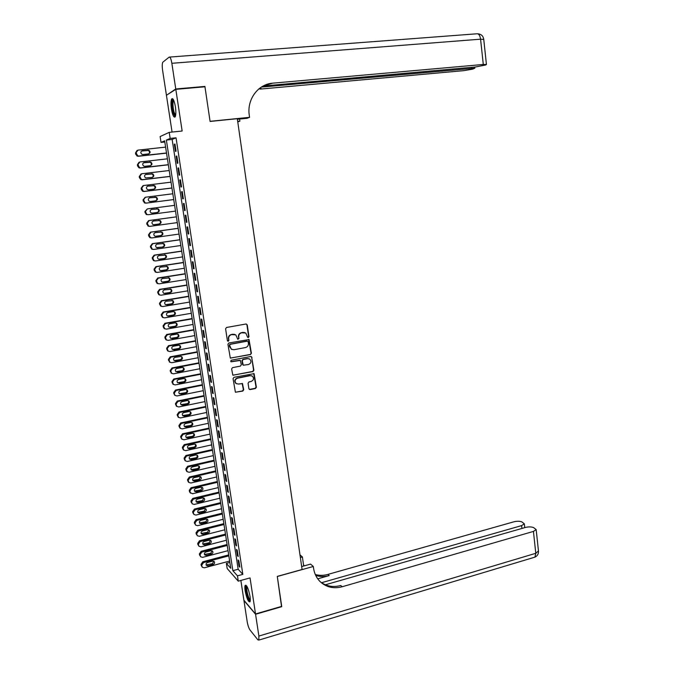 <?xml version="1.0" encoding="UTF-8"?>
<svg xmlns="http://www.w3.org/2000/svg" width="674" height="674" viewBox="0 0 674 674"><rect width="100%" height="100%" fill="white"/><g stroke="black" fill="none" stroke-linecap="round" stroke-linejoin="round"><path stroke-width="1.01" d="M248.327 337.548L248.967 336.638L247.24 324.91L246.01 323.992L226.523 327.48L225.605 328.794L227.374 340.614L228.25 341.246L228.899 340.336L228.671 338.803C228.553 336.612 229.539 335.214 231.612 334.616L235.774 334.86L237.77 339.275L238.967 338.474L238.739 336.958C238.638 334.767 239.607 333.377 241.671 332.788L245.757 333.007L247.468 336.916L248.327 337.548M247.813 337.455L248.639 336.537L246.92 324.817L246.305 323.983M227.719 341.145L228.587 340.227L228.671 338.803M237.804 339.292L238.647 338.373L238.739 336.958M250.012 596.38C248.445 588.663 246.836 584.981 245.193 585.335C244.755 586.186 244.729 588.006 245.142 590.795C246.692 598.461 248.302 602.135 249.953 601.823C250.399 600.989 250.416 599.169 250.012 596.38M175.409 106.795C174.254 100.493 173.007 97.865 171.676 98.901C170.834 100.679 170.749 104.057 171.423 109.02C172.569 115.279 173.808 117.899 175.147 116.888C175.998 115.144 176.083 111.774 175.409 106.795M248.883 388.729L250.113 389.597L255.48 388.502L256.381 387.196L254.081 373.657L233.988 377.314L233.069 378.628L235.403 392.234L242.8 391.089L243.71 389.783L242.488 383.582L238.411 384.054L236.153 383.531C234.409 381.248 234.872 379.462 237.534 378.19L250.222 375.662L252.396 376.143C254.182 378.409 253.744 380.195 251.082 381.501L248.976 381.922L248.074 383.228L248.883 388.729M237.45 575.84L238.267 581.156L227.172 568.511L226.371 563.38L230.761 568.317L164.633 140.824L161.019 142.399L160.109 136.569L169.225 132.357L170.16 138.431L166.36 140.074L232.859 570.676L237.45 575.84L242.825 574.366L176.04 137.808L170.16 138.431M169.225 132.357L182.14 131.017L175.813 89.347L204.963 86.786L210.086 121.438L237.299 118.691L302.087 569.496L277.284 576.396L281.707 606.356L255.522 613.955L250.046 577.913L238.267 581.156M250.492 354.566L251.402 353.269L249.043 339.561L228.848 342.99L227.93 344.304L230.314 358.079L250.492 354.566L251.073 353.142L248.613 339.393M232.901 375.233L252.666 371.441L253.567 370.136L251.672 357.254L253.896 370.279L252.994 371.576L232.859 375.199L231.62 368.948L232.538 367.633L240.407 366.108L241.317 364.794L240.348 360.405L231.334 361.803M252.009 357.372L250.779 356.487L231.098 360.261L230.752 361.677M240.862 580.44L243.904 600.231L255.522 613.955M175.813 89.347L166.427 95.261L172.072 132.062M176.074 151.195L174.97 144.009L174.322 144.27L175.425 151.439L176.074 151.195M177.902 163.142L176.807 155.98L176.158 156.208L177.254 163.344L177.902 163.142M179.731 175.038L178.635 167.902L177.978 168.096L179.073 175.215L179.731 175.038M181.542 186.9L180.455 179.79L179.798 179.95L180.885 187.043L181.542 186.9M183.353 198.712L182.275 191.627L181.609 191.761L182.688 198.83L183.353 198.712M185.165 210.49L184.078 203.43L183.412 203.531L184.491 210.574L185.165 210.49M186.959 222.235L185.881 215.191L185.215 215.259L186.285 222.277L186.959 222.235M188.754 233.929L187.675 226.919L187.001 226.944L188.08 233.945L188.754 233.929M190.54 245.589L189.47 238.596L188.787 238.596L189.857 245.572L190.54 245.589M192.317 257.207L191.256 250.239L190.573 250.206L191.635 257.156L192.317 257.207M194.095 268.783L193.034 261.841L192.343 261.782L193.404 268.699L194.095 268.783M195.864 280.317L194.803 273.4L194.112 273.307L195.174 280.207L195.864 280.317M197.625 291.817L196.572 284.925L195.881 284.799L196.934 291.673L197.625 291.817M199.386 303.275L198.333 296.408L197.634 296.257L198.687 303.106L199.386 303.275M201.13 314.699L200.085 307.849L199.386 307.673L200.431 314.497L201.13 314.699M202.882 326.081L201.829 319.257L201.13 319.046L202.175 325.854L202.882 326.081M204.618 337.43L203.573 330.622L202.866 330.378L203.91 337.168L204.618 337.43M206.354 348.736L205.309 341.954L204.601 341.684L205.637 348.441L206.354 348.736M208.081 360L207.044 353.243L206.328 352.94L207.365 359.68L208.081 360M209.799 371.231L208.763 364.499L208.047 364.162L209.083 370.885L209.799 371.231M211.51 382.428L210.482 375.713L209.766 375.351L210.793 382.048L211.51 382.428M213.22 393.582L212.2 386.893L211.476 386.505L212.495 393.169L213.22 393.582M214.93 404.695L213.902 398.031L213.178 397.609L214.197 404.265L214.93 404.695M216.624 415.782L215.604 409.135L214.88 408.688L215.891 415.319L216.624 415.782M218.317 426.819L217.306 420.197L216.573 419.725L217.584 426.33L218.317 426.819M220.002 437.83L218.991 431.234L218.258 430.728L219.269 437.308L220.002 437.83M221.687 448.8L220.676 442.22L219.943 441.689L220.946 448.252L221.687 448.8M223.364 459.735L222.361 453.181L221.62 452.616L222.622 459.163L223.364 459.735M225.032 470.637L224.029 464.1L223.288 463.51L224.29 470.031L225.032 470.637M226.7 481.497L225.697 474.985L224.948 474.37L225.95 480.865L226.7 481.497M228.36 492.323L227.365 485.828L226.607 485.187L227.601 491.666L228.36 492.323M230.011 503.116L229.017 496.645L228.267 495.971L229.253 502.425L230.011 503.116M231.662 513.866L230.668 507.421L229.91 506.722L230.904 513.158L231.662 513.866M233.305 524.591L232.319 518.163L231.561 517.438L232.538 523.85L233.305 524.591M234.94 535.274L233.962 528.863L233.196 528.121L234.173 534.507L234.94 535.274M236.574 545.923L235.597 539.537L234.83 538.762L235.807 545.131L236.574 545.923M238.2 556.539L237.223 550.178L236.456 549.377L237.425 555.721L238.2 556.539M176.04 137.808L172.156 139.459L238.158 569.235L242.825 574.366M238.074 559.951L239.051 566.278L239.826 567.12L238.849 560.776L238.074 559.951M229.859 562.445L226.371 563.38M164.81 141.995L161.019 142.399M172.156 139.459L166.36 140.074M238.158 569.235L232.859 570.676M174.322 144.27L175.004 144.202M176.158 156.208L176.832 156.132M177.978 168.096L178.652 168.02M179.798 179.95L180.472 179.865M181.609 191.761L182.275 191.677M184.491 210.574L185.156 210.482M183.412 203.531L184.078 203.438M186.285 222.277L186.951 222.184M188.08 233.945L188.745 233.844M189.857 245.572L190.523 245.471M191.635 257.156L192.301 257.055M193.404 268.699L194.07 268.597M195.174 280.207L195.831 280.106M196.934 291.673L197.592 291.572M198.687 303.106L199.344 302.997M200.431 314.497L201.088 314.387M202.175 325.854L202.823 325.736M203.91 337.168L204.559 337.051M205.637 348.441L206.286 348.323M207.365 359.68L208.013 359.562M209.083 370.885L209.724 370.759M210.793 382.048L211.434 381.922M212.495 393.169L213.144 393.043M214.197 404.265L214.838 404.13M215.891 415.319L216.531 415.176M217.584 426.33L218.224 426.195M219.269 437.308L219.901 437.173M220.946 448.252L221.578 448.109M222.622 459.163L223.254 459.011M224.29 470.031L224.922 469.879M225.95 480.865L226.582 480.714M227.601 491.666L228.233 491.514M229.253 502.425L229.885 502.273M230.904 513.158L231.527 512.998M232.538 523.85L233.162 523.69M234.173 534.507L234.796 534.347M235.807 545.131L236.431 544.971M237.425 555.721L238.048 555.561M239.051 566.278L239.666 566.109M244.704 332.535L243.28 332.493M238.428 336.857C238.318 334.666 239.287 333.276 241.351 332.686L242.96 332.392M234.729 334.38L233.238 334.321M228.36 338.702C228.25 336.511 229.227 335.113 231.3 334.515L232.926 334.22M230.382 358.13L250.164 354.448M248.184 341.785L247.316 341.154L230.272 344.321L229.632 345.24L231.266 349.166L233.87 349.739L245.504 347.548C247.552 346.95 248.521 345.56 248.411 343.386L248.184 341.785M231.89 349.52L229.564 346.731L229.32 345.13L229.96 344.212L246.987 341.052M239.961 360.228L231.022 361.677M248.529 364.524C251.217 363.21 251.646 361.407 249.793 359.124L247.661 358.661L243.188 359.52L242.278 360.826L243.247 365.215L248.529 364.524M249.026 358.737L247.661 358.661M243.306 365.257L242.505 364.373L241.958 360.7L242.867 359.394L247.341 358.534M251.672 357.254L251.166 356.487M251.705 375.772L250.222 375.662M236.473 383.75L235.841 383.38C234.097 381.096 234.56 379.319 237.214 378.047L249.894 375.519M235.411 392.243L242.48 390.928L243.39 389.623L242.143 383.413M249.304 389.429L255.143 388.342L256.044 387.044L253.702 373.489M166.512 152.981L138.945 156.039L137.707 155.846L136.047 152.745L138.002 150.117L165.602 147.117M166.537 153.141L138.406 156.267L137.159 156.073L135.693 154.161L135.508 152.981L137.066 150.437M148.727 153.866C149.914 152.653 149.78 151.532 148.331 150.504L141.582 151.01M142.972 154.514L148.541 153.899C150.47 152.956 150.588 151.743 148.895 150.26L142.374 150.732C140.445 151.658 140.318 152.863 141.995 154.363L142.972 154.514M175.543 115.877C174.869 116.097 174.17 115.027 173.445 112.659C171.836 105.43 171.836 101.117 173.437 99.718M173.732 100.325L173.521 100.561C172.62 103.13 172.805 107.031 174.077 112.246L175.67 115.237M172.721 98.733L172.611 98.876C171.499 102.069 171.735 106.905 173.311 113.367L175.097 116.964M250.265 600.677C249.329 600.736 248.276 598.748 247.097 594.721C245.858 589.632 245.724 586.717 246.684 585.967M247.038 586.557L247.013 586.591C246.49 587.93 246.726 590.559 247.712 594.468C248.605 597.568 249.464 599.405 250.307 599.97M246.01 585.209C245.412 586.936 245.707 590.171 246.911 594.923C247.965 598.613 249.001 600.871 250.02 601.697M175.754 88.976L204.913 86.424L210.069 121.32L249.574 117.327L249.287 115.321C246.709 99.516 258.058 84.098 272.751 83.163L483.292 64.468L480.579 39.176L171.853 63.297L175.754 88.976L167.085 94.849M204.913 86.424L204.155 86.853M237.678 121.345L239.902 121.118L239.599 119.037M239.902 121.118L237.77 121.952M249.574 117.327L247.156 118.279L237.383 119.264M261.318 87.098L474.841 68.192L472.558 69.152L464.125 70.61L259.996 89.111L261.2 88.547L259.052 88.741M171.853 63.297C171.078 58.882 170.185 56.818 169.182 57.113L162.779 62.219C162.122 63.626 162.055 66.313 162.594 70.273L166.377 94.916M263.172 86.002L475.381 67.004L485.609 65.007L486.434 64.485L483.292 64.468M263.635 85.758L272.751 83.163M258.909 88.867L261.2 88.547M281.513 606.415L277.3 576.497L313.317 566.48L313.562 568.241C314.379 573.641 316.603 578.132 320.226 581.721C326.368 587.298 333.689 588.975 342.198 586.751L533.437 531.415L536.175 529.612L533.614 527.59C531.348 526.723 528.601 526.68 525.375 527.456L325.348 584.788M301.666 566.581L310.596 564.104L313.317 566.48M299.981 554.845L302.39 556.951L303.696 566.017M255.572 614.267L243.946 600.534L247.173 621.571C247.847 625.354 248.765 628.134 249.944 629.904L257.864 639.837L258.841 640.089L258.883 636.062L255.572 614.267L281.749 606.667M300.368 557.508L302.39 556.951M321.557 582.715L521.617 525.61L524.347 523.841L521.912 521.912C519.721 521.086 517.042 521.053 513.866 521.811L327.867 574.416C323.571 575.613 319.383 575.647 315.306 574.509M315.702 575.394C320.057 576.809 324.556 576.868 329.215 575.579L317.74 578.831M303.485 564.585L304.176 565.882M320.167 581.67C326.14 586.296 332.998 587.576 340.758 585.504L342.198 586.751M168.323 164.683L140.824 167.86L139.526 167.641L137.926 164.582L139.88 161.954L167.422 158.837M168.34 164.81L140.276 168.053L138.987 167.834L137.572 165.964L137.386 164.785L139.063 162.215M150.479 165.661C151.751 164.49 151.667 163.361 150.218 162.274L143.545 162.771M144.834 166.318L150.395 165.678C152.307 164.751 152.434 163.555 150.791 162.072L144.236 162.544C142.332 163.453 142.189 164.658 143.823 166.149L144.834 166.318M170.126 176.352L142.694 179.638L141.355 179.402L139.804 176.377L141.759 173.749L169.225 170.522M170.143 176.436L142.138 179.798L140.807 179.562L139.451 177.725L139.257 176.554L141.06 173.951M152.24 177.414C154.135 176.512 154.279 175.316 152.678 173.833L146.098 174.322C144.211 175.215 144.059 176.403 145.643 177.894L152.24 177.414C153.588 176.285 153.537 175.147 152.097 174.01L145.5 174.499M171.929 187.97L144.556 191.365L143.174 191.121L141.675 188.139L143.621 185.51L171.028 182.165M171.937 188.029L144 191.5L142.618 191.248L141.313 189.445L141.127 188.273L143.048 185.653M153.958 189.133C155.408 188.046 155.408 186.909 153.975 185.704L147.463 186.184M148.55 189.798L154.085 189.116C155.955 188.223 156.107 187.035 154.548 185.561L147.96 186.049C146.09 186.934 145.921 188.113 147.463 189.605L148.55 189.798M173.715 199.555L146.41 203.068L144.986 202.798L143.537 199.858L145.483 197.221L172.822 193.767M173.724 199.58L145.854 203.16L144.43 202.899L142.989 199.959L145.154 197.288M155.643 200.81C157.21 199.799 157.278 198.645 155.837 197.356L149.443 197.836M150.395 201.484L155.913 200.776C157.767 199.9 157.935 198.72 156.419 197.246L149.805 197.752C147.96 198.611 147.783 199.79 149.274 201.273L150.395 201.484M175.501 211.105L148.263 214.72L146.797 214.433L145.399 211.535L147.336 208.898L174.608 205.334M152.088 213.136L157.16 212.47C158.988 211.602 159.165 210.44 157.699 208.974L151.524 209.429M148.263 214.72L146.241 214.5L144.843 211.602L147.336 208.898M152.24 213.127L157.741 212.394C159.578 211.535 159.755 210.364 158.28 208.889L151.65 209.403C149.822 210.254 149.628 211.417 151.086 212.9L152.24 213.127M176.394 216.834L148.617 220.583L146.688 223.212L148.044 226.068L149.535 226.371M177.287 222.605L150.108 226.338L148.609 226.034L147.252 223.17L149.181 220.533L176.394 216.859M153.689 224.737L158.98 224.012C160.783 223.17 160.976 222.016 159.544 220.541L158.719 220.314M154.076 224.728L159.57 223.979C161.381 223.128 161.575 221.965 160.142 220.499L153.487 221.021C151.675 221.856 151.473 223.018 152.888 224.493L153.824 224.745M178.163 228.292L150.454 232.151L148.533 234.779L148.71 235.934L149.839 237.602L151.347 237.922M179.057 234.08L151.945 237.914L150.403 237.593L149.097 234.763L151.027 232.126L178.172 228.351M155.382 236.288L160.791 235.529C162.577 234.695 162.779 233.541 161.389 232.083L160.69 231.848M155.905 236.288L161.381 235.521C163.184 234.678 163.378 233.524 161.987 232.058L155.315 232.597C153.52 233.423 153.31 234.569 154.691 236.043L155.441 236.296M179.924 239.708L152.29 243.676L150.361 246.305L151.633 249.094L153.049 249.439M180.826 245.504L153.773 249.447L152.206 249.119L150.934 246.322L152.863 243.685L179.941 239.792M157.101 247.796L162.594 246.996C164.372 246.178 164.582 245.033 163.226 243.575L157.143 244.131C155.365 244.948 155.146 246.086 156.486 247.56L163.192 247.021C164.97 246.195 165.181 245.05 163.824 243.592L162.611 243.339M181.685 251.082L154.11 255.16L152.198 257.797L153.419 260.543L154.742 260.914M182.587 256.895L155.601 260.948L154.001 260.602L152.762 257.847L154.691 255.202L181.71 251.208M158.811 259.263L164.397 258.428C166.149 257.62 166.368 256.482 165.054 255.033L164.507 254.806M159.544 259.296L164.995 258.487C166.756 257.67 166.975 256.533 165.661 255.075L158.963 255.631C157.202 256.432 156.975 257.569 158.272 259.027L158.954 259.246M183.446 262.422L155.93 266.609L154.017 269.246L155.205 271.959L156.435 272.347M184.347 268.252L157.421 272.406L155.787 272.043L154.59 269.322L156.511 266.685L183.463 262.582M160.522 270.687L166.192 269.827C167.927 269.027 168.155 267.898 166.874 266.457L166.402 266.238M161.356 270.746L166.79 269.912C168.542 269.103 168.77 267.974 167.481 266.525L160.774 267.089C159.03 267.881 158.794 269.01 160.058 270.468L160.757 270.662M185.19 273.72L157.741 278.017L155.829 280.654L156.991 283.333L158.129 283.729M186.091 279.567L159.233 283.83L157.573 283.451L156.41 280.763L158.331 278.126L185.224 273.914M162.232 282.061L167.978 281.184C169.705 280.392 169.941 279.272 168.685 277.831L168.281 277.637M163.159 282.153L168.584 281.294C170.311 280.502 170.556 279.381 169.3 277.932L162.577 278.505C160.85 279.297 160.606 280.409 161.844 281.858L162.56 282.044M186.934 284.984L159.544 289.39L157.64 292.027L158.761 294.673L159.822 295.077M187.835 290.839L161.044 295.212L159.35 294.824L158.23 292.171L160.134 289.525L186.968 285.212M163.942 293.401L169.755 292.499C171.466 291.716 171.71 290.612 170.497 289.171L170.16 288.994M164.953 293.527L170.37 292.642C172.081 291.859 172.333 290.747 171.112 289.306L164.38 289.887C162.67 290.671 162.409 291.775 163.613 293.224L164.355 293.384M188.669 296.215L161.347 300.722L159.452 303.359L160.538 305.971L161.516 306.384M189.579 302.078L162.838 306.552L161.128 306.148L160.033 303.536L161.945 300.89L188.712 296.467M165.652 304.699L171.533 303.78C173.226 303.005 173.479 301.91 172.291 300.478L172.013 300.318M166.748 304.859L172.148 303.957C173.85 303.174 174.103 302.07 172.915 300.638L166.175 301.236C164.473 302.003 164.212 303.106 165.391 304.538L166.141 304.682M190.405 307.403L163.142 312.02L161.246 314.657L162.299 317.235L163.209 317.639M191.315 313.284L164.633 317.858L162.897 317.446L161.836 314.859L163.74 312.214L190.447 307.689M167.354 315.954L173.302 315.028C174.979 314.261 175.24 313.166 174.086 311.742L173.867 311.607M168.534 316.148L173.926 315.23C175.602 314.455 175.863 313.359 174.709 311.936L173.353 311.624L167.961 312.542C166.276 313.3 166.015 314.396 167.152 315.828L167.927 315.946M192.124 318.558L164.928 323.276L163.041 325.913L164.06 328.465L164.911 328.87M193.042 324.447L166.427 329.131L164.658 328.701L163.63 326.149L165.534 323.503L192.174 318.869M169.064 327.176L175.063 326.233C176.731 325.475 177.001 324.388 175.872 322.972L175.703 322.863M170.311 327.404L175.687 326.46C177.355 325.702 177.624 324.607 176.495 323.191L175.122 322.871L169.747 323.806C168.079 324.565 167.801 325.652 168.913 327.075L169.705 327.176M193.842 329.67L166.714 334.498L164.827 337.135L165.821 339.654L166.604 340.05M194.761 335.576L168.205 340.362L166.419 339.923L165.425 337.396L167.321 334.751L193.901 330.016M170.766 338.348L176.824 337.404C178.475 336.646 178.745 335.568 177.65 334.161L177.532 334.085M172.089 338.626L177.456 337.657C179.107 336.907 179.377 335.821 178.273 334.414L176.891 334.085L171.516 335.037C169.865 335.787 169.587 336.865 170.674 338.281L171.474 338.365M195.561 340.749L168.492 345.678L166.604 348.323L167.573 350.809L168.306 351.196M196.479 346.672L169.983 351.55L168.18 351.103L167.211 348.61L169.098 345.964L195.62 341.128M172.477 349.494L178.576 348.534C180.211 347.784 180.489 346.714 179.419 345.315L179.351 345.265M173.858 349.806L179.208 348.82C180.851 348.07 181.129 346.992 180.051 345.594L178.644 345.257L173.285 346.234C171.651 346.975 171.365 348.045 172.426 349.452L173.235 349.52M197.271 351.794L170.261 356.824L168.382 359.469L170 362.309M198.19 357.726L171.752 362.713L169.932 362.25L168.989 359.79L170.867 357.136L197.33 352.207M174.178 360.598L180.32 359.63C181.946 358.888 182.233 357.818 181.18 356.428L175.055 357.389C173.429 358.121 173.134 359.191 174.17 360.59L175.619 360.952L180.961 359.941C182.587 359.2 182.873 358.13 181.82 356.74M198.973 362.806L172.022 367.937L170.151 370.582L171.702 373.379M199.892 368.745L173.521 373.826L171.676 373.354L170.758 370.927L172.637 368.274L199.041 363.244M175.88 371.66L182.064 370.692C183.665 369.959 183.96 368.905 182.957 367.524M177.372 372.056L182.705 371.029C184.314 370.296 184.609 369.234 183.581 367.844L182.148 367.49L176.815 368.51C175.198 369.234 174.903 370.296 175.914 371.686L176.748 371.711M200.667 373.775L173.782 379.007L171.912 381.653L173.378 384.399M201.593 379.732L175.282 384.913L173.42 384.433L172.527 382.023L174.406 379.369L200.742 374.238M177.582 382.697L183.8 381.711C185.367 381.012 185.679 379.968 184.743 378.594M179.124 383.127L184.44 382.082C186.041 381.349 186.336 380.296 185.333 378.914L183.884 378.552L178.568 379.588C176.967 380.313 176.664 381.366 177.65 382.748L178.492 382.748M202.36 384.711L175.535 390.044L173.665 392.689L175.029 395.377M203.287 390.676L177.035 395.958L175.156 395.469L174.456 394.197L174.288 393.094L176.158 390.44L202.436 385.208M179.284 393.692L185.527 392.698C187.06 392.015 187.389 390.996 186.521 389.631M180.868 394.164L186.176 393.094C187.76 392.369 188.063 391.316 187.086 389.943L185.62 389.572L180.312 390.634C178.728 391.35 178.416 392.403 179.377 393.776L180.236 393.759M204.045 395.604L177.287 401.038L175.417 403.684L176.681 406.321M204.972 401.586L178.779 406.961L176.891 406.464L176.04 404.114L177.911 401.46L204.129 396.135M180.986 404.644L187.254 403.642C188.754 402.993 189.099 401.982 188.282 400.626M182.612 405.158L187.903 404.071C189.47 403.347 189.782 402.311 188.821 400.937L187.347 400.567L182.056 401.645C180.48 402.353 180.169 403.397 181.104 404.771L182.612 405.158L181.972 404.729M205.73 406.473L179.023 411.999L177.161 414.653L178.34 417.223M206.657 412.463L180.522 417.939L178.618 417.433L177.784 415.108L179.655 412.454L205.814 407.029M182.679 415.572L188.973 414.561C190.447 413.92 190.801 412.935 190.043 411.587M184.339 416.119L189.621 415.016C191.18 414.299 191.492 413.255 190.557 411.898L189.074 411.519L183.791 412.614C182.224 413.322 181.913 414.358 182.831 415.723L184.339 416.119L183.699 415.656M207.398 417.299L180.758 422.927L178.905 425.58L180 428.091M208.333 423.297L182.258 428.875L180.337 428.361L179.528 426.061L181.39 423.407L207.491 417.88M184.373 426.457L190.683 425.437C192.124 424.822 192.494 423.845 191.787 422.514M186.066 427.046L191.34 425.917C192.882 425.201 193.202 424.173 192.292 422.825L190.793 422.43L185.518 423.55C183.968 424.258 183.648 425.286 184.541 426.642L186.066 427.046L185.426 426.558M209.066 428.091L182.494 433.82L180.64 436.466L181.66 438.926M210.002 434.107L183.994 439.768L182.056 439.254L181.441 438.075L181.272 436.979L183.126 434.326L209.167 428.706M186.066 437.308L192.385 436.28C193.809 435.682 194.188 434.722 193.531 433.399M187.793 437.931L193.05 436.786C194.584 436.078 194.904 435.05 194.011 433.711L192.503 433.315L187.237 434.452C185.704 435.151 185.375 436.179 186.26 437.527L187.793 437.931L187.145 437.418M210.735 438.85L184.213 444.671L182.368 447.325L183.32 449.726M211.67 444.874L185.712 450.636L183.766 450.106L182.999 447.865L184.853 445.211L210.836 439.49M187.76 448.134L194.087 447.081C195.477 446.5 195.873 445.556 195.258 444.25M189.504 448.783L194.752 447.62C196.277 446.913 196.606 445.893 195.73 444.562L194.205 444.158L188.956 445.312C187.431 446.011 187.102 447.031 187.962 448.37L189.504 448.783L188.855 448.244M212.394 449.566L185.931 455.498L184.086 458.143L184.979 460.485M213.329 455.607L187.431 461.463L185.476 460.932L184.727 458.716L186.58 456.054L212.495 450.24M189.445 458.918L195.789 457.857C197.145 457.292 197.549 456.357 196.985 455.068M191.214 459.601L196.454 458.421C197.962 457.713 198.291 456.702 197.44 455.371L195.907 454.967L190.675 456.146C189.158 456.837 188.821 457.848 189.664 459.179L191.214 459.601L190.565 459.036M214.046 460.258L187.65 466.273L185.805 468.927L186.647 471.219M214.981 466.307L189.15 472.255L187.178 471.716L186.445 469.525L188.29 466.863L214.155 460.957M191.13 469.668L197.474 468.59C198.813 468.042 199.218 467.124 198.704 465.852M192.924 470.385L198.148 469.18C199.647 468.481 199.976 467.47 199.142 466.155L197.6 465.742L192.376 466.939C190.877 467.63 190.54 468.641 191.357 469.963L192.924 470.385L192.267 469.786M215.697 470.907L189.352 477.024L187.515 479.677L188.307 481.918M216.632 476.973L190.86 483.014L188.88 482.474L188.164 480.301L190.001 477.639L215.806 471.64M192.806 480.377L199.159 479.29L200.405 476.594M194.626 481.135L199.833 479.913C201.324 479.214 201.661 478.211 200.844 476.897L199.293 476.484L194.078 477.697C192.587 478.388 192.25 479.391 193.05 480.705L194.626 481.135L193.96 480.511M217.34 481.531L191.054 487.74L189.226 490.394L189.916 492.534L192.562 493.739L218.275 487.597M190.573 493.191L189.866 491.043L191.711 488.38L217.458 482.289M194.483 491.06L200.835 489.956L202.107 487.302M196.319 491.843L201.518 490.605C202.992 489.914 203.337 488.911 202.529 487.605L200.978 487.184L195.772 488.423C194.297 489.105 193.952 490.099 194.735 491.413L196.319 491.843L195.654 491.194M218.974 492.113L192.756 498.415L190.919 501.077L192.258 503.874L194.255 504.422L219.918 498.196M192.258 503.874L191.576 501.751L193.404 499.089L219.101 492.905M196.151 501.709L202.512 500.588L203.801 497.976M198.004 502.518L203.194 501.262C204.66 500.571 205.006 499.577 204.222 498.28L202.655 497.859L197.465 499.105C195.999 499.788 195.645 500.782 196.42 502.088L198.004 502.518L197.339 501.844M220.609 502.661L194.441 509.064L192.612 511.718L193.944 514.523L195.949 515.079L221.552 508.76M193.944 514.523L193.27 512.417L195.098 509.755L220.735 503.478M197.827 512.324L204.18 511.187L205.486 508.609M199.689 513.158L204.862 511.886C206.32 511.195 206.665 510.21 205.899 508.912L204.332 508.491L199.15 509.763C197.693 510.445 197.339 511.431 198.097 512.72L199.689 513.158L199.015 512.459M222.235 513.184L196.126 519.671L194.306 522.325L195.62 525.139L197.634 525.695L223.178 519.283M195.62 525.139L194.963 523.058L196.791 520.395L222.361 514.026M199.487 522.906L205.84 521.752L207.162 519.207M201.366 523.765L206.53 522.476C207.98 521.786 208.325 520.8 207.575 519.519L205.991 519.09L200.827 520.379C199.378 521.061 199.024 522.038 199.765 523.327L201.366 523.765L200.692 523.041M223.852 523.664L197.811 530.244L195.991 532.907L197.288 535.72L199.31 536.285L224.804 529.781M197.288 535.72L196.648 533.656L198.476 530.994L223.987 524.532M201.147 533.454L207.499 532.283L208.83 529.781M203.034 534.339L208.19 533.033C209.631 532.342 209.985 531.365 209.243 530.084L207.659 529.654L202.503 530.96C201.063 531.643 200.709 532.62 201.433 533.901L203.034 534.339L202.36 533.589M225.47 534.111L199.479 540.784L197.667 543.446L198.906 546.201M226.422 540.236L200.987 546.833L198.956 546.26L198.333 544.221L200.153 541.559L225.613 535.013M202.807 543.969L209.151 542.781L210.499 540.312M204.702 544.878L209.841 543.547C211.274 542.865 211.628 541.888 210.903 540.624L209.311 540.186L204.171 541.508C202.739 542.191 202.385 543.16 203.093 544.432L204.702 544.878L204.028 544.103M227.087 544.533L201.147 551.298L199.335 553.952L200.557 556.69M228.031 550.666L202.655 557.347L200.625 556.775L200.01 554.761L201.821 552.09L227.231 545.46M204.458 554.449L210.802 553.236L212.158 550.81M206.362 555.384L211.493 554.036C212.917 553.354 213.27 552.385 212.563 551.121L210.962 550.683L205.831 552.031C204.416 552.705 204.053 553.674 204.753 554.938L206.362 555.384L205.68 554.584M228.688 554.913L202.815 561.771L201.004 564.424L202.2 567.154M229.64 561.054L204.323 567.828L202.284 567.255L201.678 565.259L203.489 562.588L228.84 555.865M206.109 564.896L212.436 563.666L213.81 561.274M208.022 565.857L213.136 564.492C214.551 563.809 214.913 562.841 214.214 561.585L212.613 561.147L207.491 562.512C206.076 563.186 205.713 564.146 206.404 565.41L208.022 565.857L207.339 565.031M138.945 156.039L138.406 156.267M136.047 152.745L135.508 152.981M136.232 153.933L135.693 154.161M141.818 150.968L142.374 150.732M147.379 150.361L147.951 150.117M169.671 57.071L476.67 33.81C478.65 33.464 479.947 35.25 480.579 39.176L483.764 39.463M471.707 68.184L471.615 67.341M329.215 575.579L327.867 574.416M258.883 636.062L535.788 553.295L533.437 531.415M521.92 528.45L521.617 525.61M538.459 550.936L535.788 553.295L534.929 557.137L533.901 557.449M140.824 167.86L140.276 168.053M137.926 164.582L137.386 164.785M138.119 165.762L137.572 165.964M143.68 162.754L144.236 162.544M149.232 162.122L149.805 161.912M142.694 179.638L142.138 179.798M139.804 176.377L139.257 176.554M139.99 177.557L139.451 177.725M145.542 174.49L146.098 174.322M151.077 173.841L151.65 173.665M144.556 191.365L144 191.5M141.675 188.139L141.127 188.273M141.86 189.31L141.313 189.445M147.513 186.167L147.96 186.049M152.914 185.518L153.495 185.375M146.41 203.068L145.854 203.16M143.537 199.858L142.989 199.959M143.722 201.02L143.174 201.13M154.75 197.162L155.332 197.052M145.399 211.535L144.843 211.602M145.584 212.698L145.028 212.765M156.579 208.763L157.16 208.679M157.16 212.47L157.741 212.394M149.181 220.533L148.617 220.583M147.252 223.17L146.688 223.212M147.438 224.332L146.873 224.366M158.98 224.012L159.57 223.979M151.027 232.126L150.454 232.151M149.097 234.763L148.533 234.779M149.283 235.925L148.71 235.934M160.791 235.529L161.381 235.521M152.863 243.685L152.29 243.676M150.934 246.322L150.361 246.305M151.119 247.476L150.546 247.459M157.143 247.796L157.724 247.813M162.594 246.996L163.192 247.021M154.691 255.202L154.11 255.16M152.762 257.847L152.198 257.797M152.947 258.993L152.375 258.942M164.397 258.428L164.995 258.487M156.511 266.685L155.93 266.609M154.59 269.322L154.017 269.246M154.776 270.468L154.194 270.384M166.192 269.827L166.79 269.912M158.331 278.126L157.741 278.017M156.41 280.763L155.829 280.654M156.595 281.909L156.014 281.791M167.978 281.184L168.584 281.294M160.134 289.525L159.544 289.39M158.23 292.171L157.64 292.027M158.407 293.308L157.826 293.165M169.755 292.499L170.37 292.642M161.945 300.89L161.347 300.722M160.033 303.536L159.452 303.359M160.218 304.665L159.628 304.496M171.533 303.78L172.148 303.957M163.74 312.214L163.142 312.02M161.836 314.859L161.246 314.657M162.021 315.988L161.423 315.786M173.302 315.028L173.926 315.23M165.534 323.503L164.928 323.276M163.63 326.149L163.041 325.913M163.816 327.269L163.218 327.042M175.063 326.233L175.687 326.46M167.321 334.751L166.714 334.498M165.425 337.396L164.827 337.135M165.602 338.517L165.004 338.255M176.824 337.404L177.456 337.657M169.098 345.964L168.492 345.678M167.211 348.61L166.604 348.323M167.388 349.73L166.781 349.435M178.576 348.534L179.208 348.82M170.867 357.136L170.261 356.824M168.989 359.79L168.382 359.469M169.166 360.902L168.559 360.582M174.996 360.632L175.619 360.952M180.32 359.63L180.961 359.941M172.637 368.274L172.022 367.937M170.758 370.927L170.151 370.582M170.935 372.04L170.328 371.686M182.064 370.692L182.705 371.029M174.406 379.369L173.782 379.007M172.527 382.023L171.912 381.653M172.704 383.135L172.089 382.756M183.8 381.711L184.44 382.082M176.158 390.44L175.535 390.044M174.288 393.094L173.665 392.689M174.456 394.197L173.841 393.793M185.527 392.698L186.176 393.094M177.911 401.46L177.287 401.038M176.04 404.114L175.417 403.684M176.217 405.217L175.594 404.788M187.254 403.642L187.903 404.071M179.655 412.454L179.023 411.999M177.784 415.108L177.161 414.653M177.961 416.203L177.338 415.748M188.973 414.561L189.621 415.016M181.39 423.407L180.758 422.927M179.528 426.061L178.905 425.58M179.705 427.156L179.073 426.667M190.683 425.437L191.34 425.917M183.126 434.326L182.494 433.82M181.272 436.979L180.64 436.466M181.441 438.075L180.809 437.552M192.385 436.28L193.05 436.786M184.853 445.211L184.213 444.671M182.999 447.865L182.368 447.325M183.176 448.951L182.536 448.412M194.087 447.081L194.752 447.62M186.58 456.054L185.931 455.498M184.727 458.716L184.086 458.143M184.895 459.794L184.263 459.221M195.789 457.857L196.454 458.421M188.29 466.863L187.65 466.273M186.445 469.525L185.805 468.927M186.622 470.604L185.973 470.005M197.474 468.59L198.148 469.18M190.001 477.639L189.352 477.024M188.164 480.301L187.515 479.677M188.332 481.379L187.684 480.756M199.159 479.29L199.833 479.913M191.711 488.38L191.054 487.74M189.866 491.043L189.226 490.394M190.043 492.113L189.394 491.464M200.835 489.956L201.518 490.605M193.404 499.089L192.756 498.415M191.576 501.751L190.919 501.077M191.745 502.821L191.087 502.138M202.512 500.588L203.194 501.262M195.098 509.755L194.441 509.064M193.27 512.417L192.612 511.718M193.438 513.487L192.789 512.779M204.18 511.187L204.862 511.886M196.791 520.395L196.126 519.671M194.963 523.058L194.306 522.325M195.131 524.119L194.474 523.386M205.84 521.752L206.53 522.476M198.476 530.994L197.811 530.244M196.648 533.656L195.991 532.907M196.816 534.718L196.159 533.96M207.499 532.283L208.19 533.033M200.153 541.559L199.479 540.784M198.333 544.221L197.667 543.446M198.501 545.283L197.836 544.499M209.151 542.781L209.841 543.547M201.821 552.09L201.147 551.298M200.01 554.761L199.335 553.952M200.178 555.806L199.504 555.005M210.802 553.236L211.493 554.036M203.489 562.588L202.815 561.771M201.678 565.259L201.004 564.424M201.846 566.303L201.172 565.469M212.436 563.666L213.136 564.492M137.707 155.846L137.159 156.073M148.331 150.504L148.895 150.26M474.841 68.192L474.715 67.063M486.434 64.485L483.738 39.294C483.174 35.958 481.228 34.138 477.908 33.826M524.76 527.632L524.347 523.841M258.841 640.089L534.929 557.137C537.321 555.999 538.518 554.087 538.509 551.408L536.175 529.612M139.526 167.641L138.987 167.834M150.218 162.274L150.791 162.072M141.355 179.402L140.807 179.562M152.097 174.01L152.678 173.833M143.174 191.121L142.618 191.248M153.975 185.704L154.548 185.561M144.986 202.798L144.43 202.899M155.837 197.356L156.419 197.246M146.797 214.433L146.241 214.5M157.699 208.974L158.28 208.889M148.609 226.034L148.044 226.068M159.544 220.541L160.142 220.499M150.403 237.593L149.839 237.602M161.389 232.083L161.987 232.058M152.206 249.119L151.633 249.094M163.226 243.575L163.824 243.592M154.001 260.602L153.419 260.543M165.054 255.033L165.661 255.075M155.787 272.043L155.205 271.959M166.874 266.457L167.481 266.525M157.573 283.451L156.991 283.333M168.685 277.831L169.3 277.932M159.35 294.824L158.761 294.673M170.497 289.171L171.112 289.306M161.128 306.148L160.538 305.971M172.291 300.478L172.915 300.638M162.897 317.446L162.299 317.235M174.086 311.742L174.709 311.936M164.658 328.701L164.06 328.465M175.872 322.972L176.495 323.191M166.419 339.923L165.821 339.654M177.65 334.161L178.273 334.414M168.18 351.103L167.573 350.809M179.419 345.315L180.051 345.594M169.932 362.25L169.317 361.921M171.676 373.354L171.061 373.008M182.974 367.524L183.581 367.844M173.42 384.433L172.805 384.045M184.802 378.611L185.333 378.914M175.156 395.469L174.532 395.057M186.622 389.665L187.086 389.943M176.891 406.464L176.268 406.026M178.618 417.433L177.987 416.962M180.337 428.361L179.705 427.864M182.056 439.254L181.424 438.732M183.766 450.106L183.134 449.566M185.476 460.932L184.836 460.359M187.178 471.716L186.538 471.118M188.88 482.474L188.231 481.843"/></g></svg>

